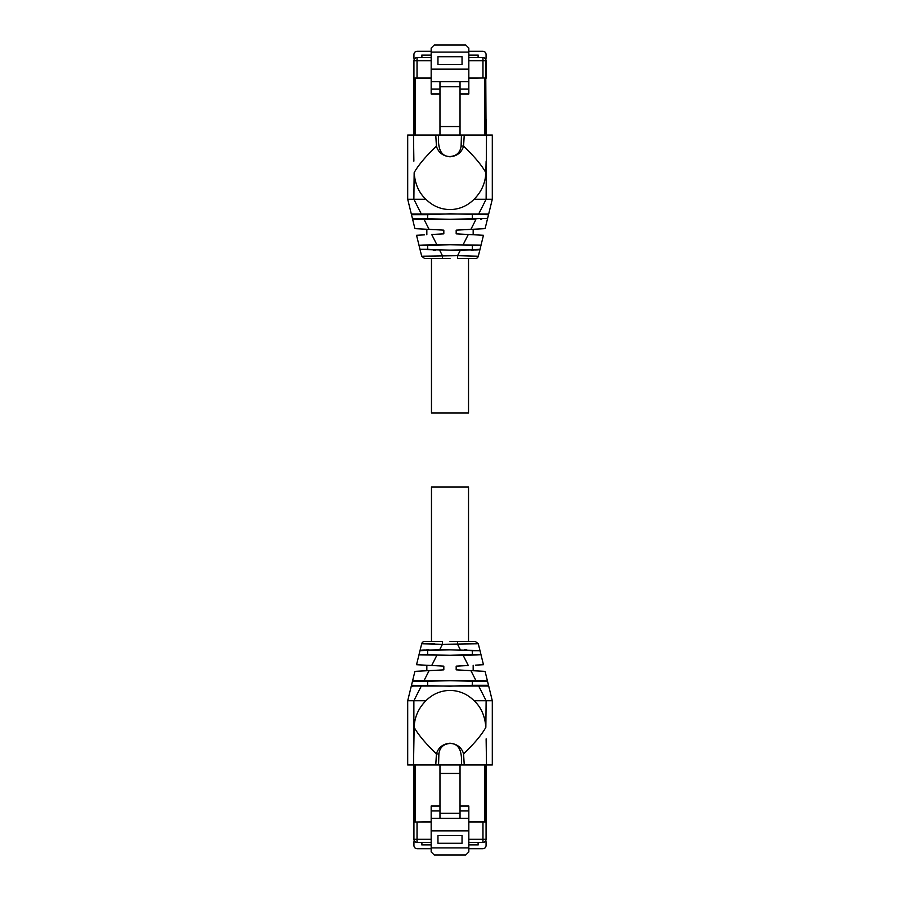 <?xml version="1.0" encoding="UTF-8"?>
<svg xmlns="http://www.w3.org/2000/svg" width="900" height="900" viewBox="0 0 900 900"><rect width="100%" height="100%" fill="white"/><g stroke="black" fill="none" stroke-linecap="round" stroke-linejoin="round"><path stroke-width="1.35" d="M415.53 842.018L413.933 841.781L413.933 845.606C414.124 847.485 415.147 848.509 417.026 848.7L431.168 848.7L431.168 847.901L468.832 847.901L468.832 851.918L465.75 855L434.25 855L431.168 851.918L431.168 830.857L468.832 830.857L468.832 806.029L460.035 806.029M468.832 847.901L468.832 830.857M437.963 843.266L437.963 835.549L462.037 835.549L462.037 843.266L437.963 843.266L462.037 843.266M431.168 830.857L431.168 806.029L439.965 806.029M468.832 848.7L482.974 848.7C484.841 848.509 485.876 847.485 486.067 845.606L486.067 841.781L484.83 841.781M468.832 842.4L482.974 842.4L478.249 842.4L478.249 844.875M468.832 839.317L482.974 839.317L482.974 842.4A3.083 3.083 0 0 0 486.067 839.317A3.083 3.083 0 0 1 482.974 842.4M417.026 822.026L417.026 842.4A3.083 3.083 0 0 1 413.933 839.317L413.933 822.026L431.168 822.026M468.832 822.026L486.067 822.026L486.067 839.317L482.974 839.317L482.974 822.026M468.832 810.967L460.035 810.967M468.832 818.381L439.965 818.381L439.965 764.955M431.168 818.381L439.965 818.381M468.832 844.875L478.103 844.875L478.103 842.4M414.315 840.791L413.933 839.317A3.083 3.083 0 0 0 417.026 842.4L431.168 842.4M421.751 842.4L421.751 844.875L431.168 844.875M431.168 810.967L439.965 810.967M439.965 813.319L460.035 813.319L460.035 764.955M460.035 813.319L460.035 818.381M421.897 844.875L421.897 842.4M439.965 773.46L460.035 773.46M413.933 764.955L413.933 822.026M415.17 822.026L431.168 821.711M484.83 822.026L486.067 821.711L486.067 764.955M486.067 773.168L486.067 780.581M485.685 840.791L486.067 839.317M468.832 821.711L484.83 821.711L484.83 764.955M413.933 821.711L415.17 821.711L415.17 764.955M419.456 654.829L463.275 655.56L480.926 654.683M421.436 650.227L424.373 649.969M425.812 649.879L428.873 649.755M438.345 649.586L439.751 649.586L442.418 644.332L421.684 643.793A3.083 3.083 0 0 1 424.676 641.441L442.418 641.441L442.418 644.332L441.562 644.265M466.718 649.643L464.546 649.609M417.836 664.785L419.029 664.852M421.74 664.988L422.955 665.055M424.429 665.134L426.836 665.258L426.836 670.748L443.824 669.859L443.824 666.146L416.543 664.717L421.684 643.793M420.019 650.587L439.751 649.586L479.981 650.587L478.316 643.793L475.324 641.441L450 641.441M479.981 650.587L483.457 664.717L475.571 665.134M482.164 664.785L480.971 664.852M478.26 664.988L477.045 665.055M423.315 643.556L434.385 643.815M472.815 643.556L475.346 643.534M473.164 665.258L473.164 670.748L456.176 669.859L456.176 666.146L468.304 665.516L463.275 655.56M485.089 671.366L470.891 670.624L485.089 671.366L492.3 700.729L488.689 686.025L411.311 686.025L407.7 700.729L412.56 680.94L418.298 680.434M419.423 680.411L424.181 680.355L429.109 670.624L415.125 671.355M425.655 670.804L423.349 670.928M421.312 671.029L419.479 671.13M417.476 671.231L415.969 671.31M431.696 665.516L436.725 655.56M419.985 650.711L450 649.822L472.32 650.711L472.32 654.413L450 655.301L419.074 654.413M472.32 654.413L480.926 654.413M427.68 650.711L427.68 654.413M472.32 650.711L480.015 650.711M460.249 649.586L457.582 644.332L457.582 641.441M478.316 643.793L442.418 644.332M473.974 641.441L468.529 641.441L468.529 487.058L431.471 487.058L431.471 641.441M470.891 670.624L475.819 680.355L412.56 680.94L414.911 671.366M475.819 680.355L487.44 680.94M487.598 681.592L450 680.692L412.402 681.592M472.32 681.592L472.32 685.294L488.509 685.294M472.32 685.294L450 686.183L411.491 685.294M464.231 764.955L461.441 764.955C461.891 756.349 461.554 743.288 449.91 743.479C443.407 744.041 439.74 747.529 438.885 753.941L436.421 753.896L435.769 764.955L413.505 764.955L414.157 727.346C418.207 734.681 425.632 743.524 436.421 753.874C438.401 747.439 442.924 743.884 450 743.209C457.189 743.996 461.723 747.551 463.579 753.874L464.231 764.955L492.3 764.955L492.3 700.729L486.124 700.729L478.946 686.543M412.92 686.317L411.311 686.025M407.7 700.729L407.7 764.955L407.7 700.729L413.876 700.729L421.054 686.543M427.68 681.592L427.68 685.294M413.876 738.866L413.876 700.729L425.936 700.729C432.562 694.069 440.584 690.626 450 690.39C459.416 690.626 467.438 694.069 474.064 700.729L486.124 700.729L485.843 727.346C484.999 715.984 481.072 707.107 474.064 700.729M486.495 764.955L486.124 738.866M461.441 764.955L435.769 764.955M407.7 764.955L413.505 764.955M413.809 764.955L415.046 764.955M430.853 764.955L417.589 764.955M469.147 764.955L482.411 764.955M486.191 764.955L484.954 764.955M414.157 727.346C414.54 717.097 418.466 708.232 425.936 700.729M484.83 58.219L486.067 58.219L486.067 54.394C485.876 52.515 484.853 51.491 482.974 51.3L468.832 51.3L468.832 52.099L431.168 52.099L431.168 48.083L434.25 45L465.75 45L468.832 48.083L468.832 69.142L431.168 69.142L431.168 93.971L439.965 93.971M431.168 52.099L431.168 69.142M462.037 56.734L462.037 64.451L437.963 64.451L437.963 56.734L462.037 56.734M468.832 69.142L468.832 93.971L460.035 93.971M431.168 51.3L417.026 51.3C415.159 51.491 414.124 52.515 413.933 54.394L413.933 58.219L415.17 58.219M431.168 57.6L417.026 57.6L421.751 57.6L421.751 55.125M431.168 60.682L417.026 60.682L417.026 57.6A3.083 3.083 0 0 0 413.933 60.682A3.083 3.083 0 0 1 417.026 57.6M468.832 55.125L478.249 55.125L478.249 57.6L482.974 57.6A3.083 3.083 0 0 1 486.067 60.682L486.067 77.974L468.832 77.974M431.168 77.974L413.933 77.974L413.933 60.682L417.026 60.682L417.026 77.974M431.168 89.032L439.965 89.032M431.168 81.619L460.035 81.619L460.035 135.045M468.832 81.619L460.035 81.619M431.168 55.125L421.897 55.125L421.897 57.6M482.974 77.974L482.974 57.6L468.832 57.6M468.832 60.682L486.067 60.682A3.083 3.083 0 0 0 482.974 57.6L483.266 57.611M468.832 89.032L460.035 89.032M460.035 86.681L439.965 86.681L439.965 135.045M439.965 86.681L439.965 81.619M478.103 55.125L478.103 57.6M460.035 126.54L439.965 126.54M486.067 135.045L485.685 59.209M486.067 126.832L486.067 119.419M484.83 77.974L468.832 78.289M415.17 77.974L413.933 78.289L413.933 135.045M413.933 126.832L413.933 119.419M414.315 59.209L413.933 60.682M431.168 78.289L415.17 78.289L415.17 135.045M486.067 78.289L484.83 78.289L484.83 135.045M480.544 245.171L436.725 244.44L419.074 245.317M478.564 249.773L475.627 250.031M474.188 250.121L471.127 250.245M461.655 250.414L460.249 250.414L457.582 255.667L478.316 256.207A3.083 3.083 0 0 1 475.324 258.559L457.582 258.559L457.582 255.667L458.438 255.735M433.282 250.357L435.454 250.391M482.164 235.215L480.971 235.148M478.26 235.013L477.045 234.945M475.571 234.866L473.164 234.743L473.164 229.252L456.176 230.141L456.176 233.854L483.457 235.282L478.316 256.207M479.981 249.412L460.249 250.414L420.019 249.412L421.684 256.207L424.676 258.559L450 258.559M420.019 249.412L416.543 235.282L424.429 234.866M417.836 235.215L419.029 235.148M421.74 235.013L422.955 234.945M474.469 256.466L472.365 256.433M427.185 256.444L424.654 256.466M426.836 234.743L426.836 229.252L443.824 230.141L443.824 233.854L431.696 234.484L436.725 244.44M414.911 228.634L429.109 229.376L424.181 219.645L412.56 219.06L414.911 228.634M480.577 219.589L481.702 219.566M474.345 229.196L476.651 229.072M478.688 228.971L480.521 228.87M482.524 228.769L484.031 228.69M484.875 228.645L470.891 229.376L475.819 219.645L424.181 219.645M456.176 233.854L473.108 234.743L456.176 233.854M468.304 234.484L463.275 244.44M480.015 249.289L450 250.178L427.68 249.289L427.68 245.588L450 244.699L480.926 245.588M427.68 245.588L419.074 245.588M472.32 249.289L472.32 245.588M427.68 249.289L419.985 249.289M439.751 250.414L442.418 255.667L442.418 258.559M421.684 256.207L457.582 255.667M412.56 219.06L407.7 199.271L411.311 213.975L488.689 213.975L492.3 199.271L485.089 228.634M412.402 218.407L450 219.308L487.598 218.407M427.68 218.407L427.68 214.706L411.491 214.706M427.68 214.706L450 213.817L488.509 214.706M407.7 199.271L407.7 135.045L407.7 199.271L413.876 199.271L421.054 213.458M492.3 199.271L492.3 135.045L492.3 199.271L486.124 199.271L478.946 213.458M472.32 218.407L472.32 214.706M431.471 258.559L431.471 412.942L468.529 412.942L468.529 258.559M486.124 161.134L485.843 172.654C481.793 165.319 474.368 156.476 463.579 146.126C461.599 152.561 457.076 156.116 450 156.791C442.811 156.004 438.277 152.449 436.421 146.126L435.769 135.045L438.559 135.045C438.109 143.651 438.446 156.713 450.09 156.521C456.593 155.959 460.26 152.471 461.115 146.059L463.579 146.104L464.231 135.045L486.495 135.045L486.124 199.271L474.064 199.271C467.438 205.931 459.416 209.374 450 209.61C440.584 209.374 432.562 205.931 425.936 199.271L413.876 199.271L414.157 172.654C415.001 184.016 418.928 192.893 425.936 199.271M435.769 135.045L407.7 135.045M413.505 135.045L413.876 161.134M438.559 135.045L464.231 135.045M492.3 135.045L486.495 135.045M486.191 135.045L484.954 135.045M469.147 135.045L482.411 135.045M430.853 135.045L417.589 135.045M413.809 135.045L415.046 135.045M485.843 172.654C485.46 182.903 481.534 191.768 474.064 199.271M413.933 839.317L431.168 839.317M463.579 753.874C474.368 743.524 481.793 734.681 485.843 727.346M438.896 753.941L438.559 764.955M436.421 146.126C425.632 156.476 418.207 165.319 414.157 172.654M461.104 146.059L461.441 135.045"/></g></svg>

